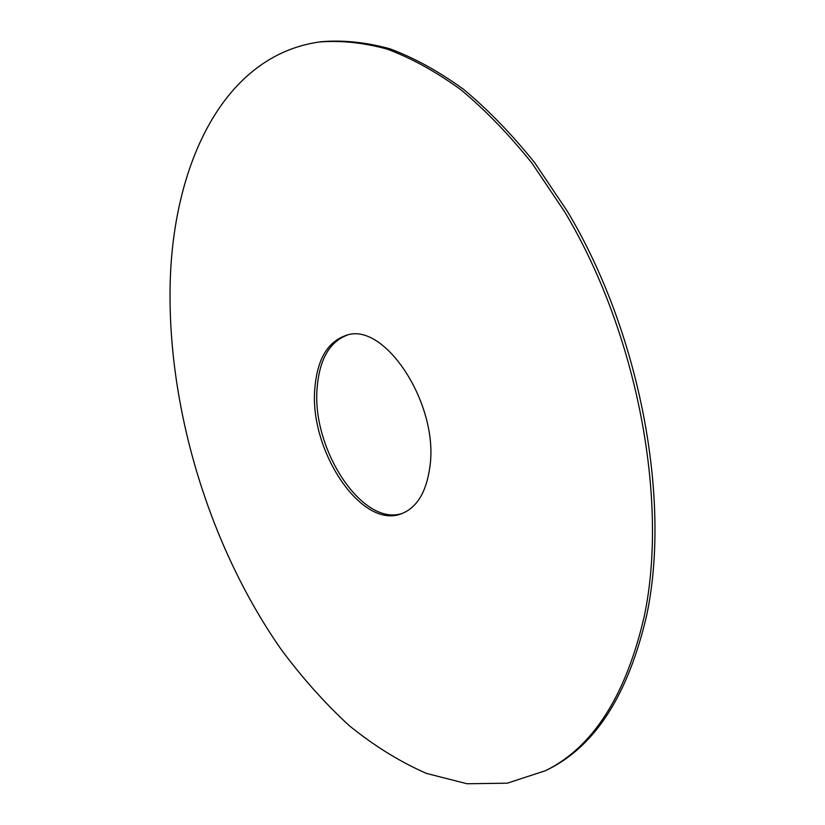 <?xml version="1.0" encoding="UTF-8"?>
<svg xmlns="http://www.w3.org/2000/svg" width="825" height="825" viewBox="0 0 825 825"><rect width="100%" height="100%" fill="white"/><g stroke="black" fill="none" stroke-linecap="round" stroke-linejoin="round"><path stroke-width="1.24" d="M429.846 467.105C439.354 404.353 384.254 320.791 346.088 335.404C327.865 341.602 317.481 358.916 314.933 387.348C308.457 449.47 361.257 529.918 401.497 513.717C416.883 507.757 426.329 492.226 429.846 467.105M347.284 335.105C329.742 341.798 319.729 358.988 317.254 386.688C310.86 448.037 362.371 527.629 402.662 513.274M170.094 286.822C168.022 410.84 210.024 547.707 281.304 649.646C302.311 677.923 324.895 703.199 349.058 725.484C373.983 745.759 399.816 761.743 426.566 773.448L467.043 783.75L507.22 783.193L545.696 770.622C593.113 747.11 625.989 695.568 644.325 615.986C668.745 500.115 637.22 332.558 564.548 211.633L532.218 163.505C509.169 134.692 485.317 110.045 460.649 89.554C435.878 71.62 411.386 58.142 387.193 49.129C363.433 42.622 340.787 40.25 319.254 42.013C222.874 55.657 172.167 165.825 170.094 286.822M545.696 770.622L547.996 769.457C595.454 745.913 628.382 694.392 646.769 614.873C671.261 499.104 639.818 331.763 567.177 211.025L534.858 162.968C511.82 134.197 487.957 109.581 463.289 89.121C438.508 71.208 414.016 57.76 389.802 48.768C366.022 42.271 343.365 39.909 321.802 41.673L319.254 42.013"/></g></svg>
